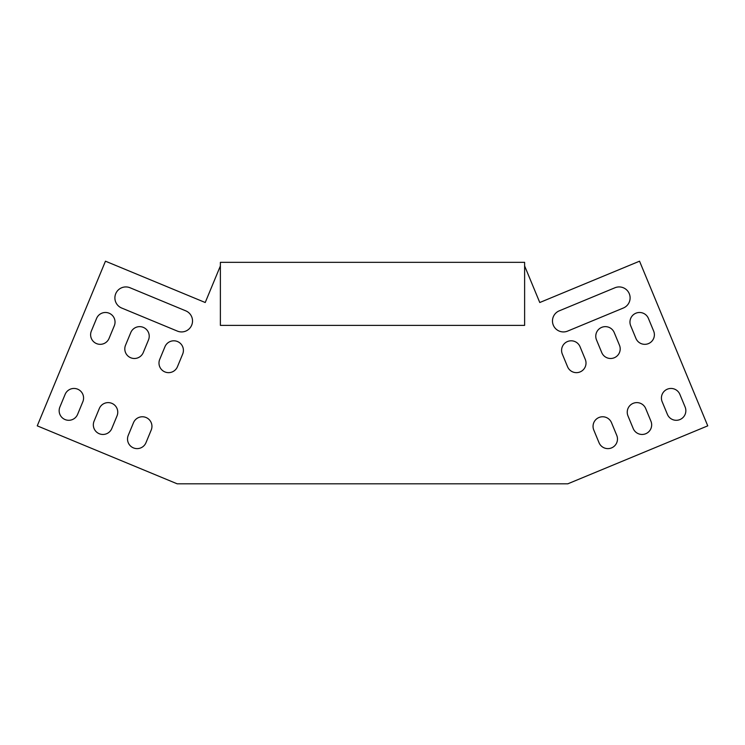 <?xml version="1.0" encoding="UTF-8"?>
<svg xmlns="http://www.w3.org/2000/svg" width="745" height="745" viewBox="0 0 745 745"><rect width="100%" height="100%" fill="white"/><g stroke="black" fill="none" stroke-linecap="round" stroke-linejoin="round"><path stroke-width="1.12" d="M220.38 265.937L205.229 302.517L105.455 261.188L37.25 425.851L177.18 483.812L567.82 483.812L707.75 425.851L639.545 261.188L539.771 302.517L524.62 265.937M616.748 435.359A9.592 9.592 0 0 1 611.561 447.894A9.592 9.592 0 0 1 599.027 442.698L593.784 430.033A9.592 9.592 0 0 1 598.971 417.498A9.592 9.592 0 0 1 611.505 422.694L616.748 435.359M650.934 421.195A9.592 9.592 0 0 1 645.747 433.73A9.592 9.592 0 0 1 633.213 428.533L627.97 415.878A9.592 9.592 0 0 1 633.157 403.343A9.592 9.592 0 0 1 645.692 408.53L650.934 421.195M614.951 287.766A10.961 10.961 0 0 1 629.274 293.698A10.961 10.961 0 0 1 623.341 308.02L567.634 331.097A10.961 10.961 0 0 1 553.312 325.165A10.961 10.961 0 0 1 559.244 310.842L614.951 287.766M77.601 414.378L82.844 401.713A9.592 9.592 0 0 0 77.657 389.179A9.592 9.592 0 0 0 65.122 394.375L59.879 407.031A9.592 9.592 0 0 0 65.066 419.565A9.592 9.592 0 0 0 77.601 414.378M121.658 308.02L177.366 331.097A10.961 10.961 0 0 0 191.689 325.165A10.961 10.961 0 0 0 185.756 310.842L130.049 287.766A10.961 10.961 0 0 0 115.726 293.698A10.961 10.961 0 0 0 121.658 308.02A10.961 10.961 0 0 1 115.726 293.698A10.961 10.961 0 0 1 130.049 287.766M109.068 338.407L114.311 325.742A9.592 9.592 0 0 0 109.124 313.217A9.592 9.592 0 0 0 96.589 318.404L91.346 331.069A9.592 9.592 0 0 0 96.533 343.603A9.592 9.592 0 0 0 109.068 338.407A9.592 9.592 0 0 1 96.533 343.603A9.592 9.592 0 0 1 91.346 331.069M111.787 428.533L117.03 415.878A9.592 9.592 0 0 0 111.843 403.343A9.592 9.592 0 0 0 99.309 408.53L94.066 421.195A9.592 9.592 0 0 0 99.253 433.73A9.592 9.592 0 0 0 111.787 428.533A9.592 9.592 0 0 1 99.253 433.73A9.592 9.592 0 0 1 94.066 421.195M143.254 352.571L148.497 339.906A9.592 9.592 0 0 0 143.31 327.372A9.592 9.592 0 0 0 130.775 332.568L125.533 345.224A9.592 9.592 0 0 0 130.72 357.758A9.592 9.592 0 0 0 143.254 352.571A9.592 9.592 0 0 1 130.72 357.758A9.592 9.592 0 0 1 125.533 345.224M145.973 442.698L151.216 430.033A9.592 9.592 0 0 0 146.029 417.498A9.592 9.592 0 0 0 133.495 422.694L128.252 435.359A9.592 9.592 0 0 0 133.439 447.894A9.592 9.592 0 0 0 145.973 442.698M177.44 366.726L182.683 354.071A9.592 9.592 0 0 0 177.496 341.536A9.592 9.592 0 0 0 164.962 346.723L159.719 359.388A9.592 9.592 0 0 0 164.906 371.923A9.592 9.592 0 0 0 177.44 366.726A9.592 9.592 0 0 1 164.906 371.923A9.592 9.592 0 0 1 159.719 359.388M685.121 407.031A9.592 9.592 0 0 1 679.934 419.565A9.592 9.592 0 0 1 667.399 414.378L662.156 401.713A9.592 9.592 0 0 1 667.343 389.179A9.592 9.592 0 0 1 679.878 394.375L685.121 407.031M653.654 331.069A9.592 9.592 0 0 1 648.467 343.603A9.592 9.592 0 0 1 635.932 338.407L630.689 325.742A9.592 9.592 0 0 1 635.876 313.217A9.592 9.592 0 0 1 648.411 318.404L653.654 331.069A9.592 9.592 0 0 1 648.467 343.603A9.592 9.592 0 0 1 635.932 338.407M619.468 345.224A9.592 9.592 0 0 1 614.28 357.758A9.592 9.592 0 0 1 601.746 352.571L596.503 339.906A9.592 9.592 0 0 1 601.69 327.372A9.592 9.592 0 0 1 614.225 332.568L619.468 345.224M585.281 359.388A9.592 9.592 0 0 1 580.094 371.923A9.592 9.592 0 0 1 567.56 366.726L562.317 354.071A9.592 9.592 0 0 1 567.504 341.536A9.592 9.592 0 0 1 580.038 346.723L585.281 359.388M627.97 415.878A9.592 9.592 0 0 1 633.157 403.343A9.592 9.592 0 0 1 645.692 408.53M567.634 331.097A10.961 10.961 0 0 1 553.312 325.165A10.961 10.961 0 0 1 559.244 310.842M82.844 401.713A9.592 9.592 0 0 0 77.657 389.179A9.592 9.592 0 0 0 65.122 394.375M117.03 415.878A9.592 9.592 0 0 0 111.843 403.343A9.592 9.592 0 0 0 99.309 408.53M148.497 339.906A9.592 9.592 0 0 0 143.31 327.372A9.592 9.592 0 0 0 130.775 332.568M151.216 430.033A9.592 9.592 0 0 0 146.029 417.498A9.592 9.592 0 0 0 133.495 422.694M182.683 354.071A9.592 9.592 0 0 0 177.496 341.536A9.592 9.592 0 0 0 164.962 346.723M662.156 401.713A9.592 9.592 0 0 1 667.343 389.179A9.592 9.592 0 0 1 679.878 394.375M596.503 339.906A9.592 9.592 0 0 1 601.69 327.372A9.592 9.592 0 0 1 614.225 332.568M220.38 262.342L524.62 262.342L524.62 325.379L220.38 325.379L220.38 262.342"/></g></svg>
